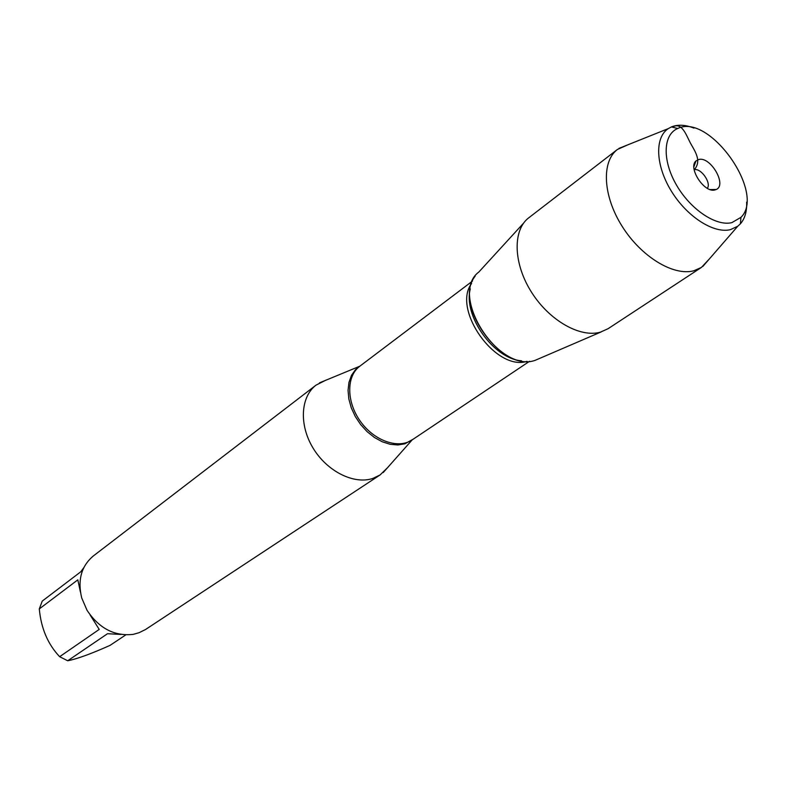 <?xml version="1.0" encoding="UTF-8"?>
<svg xmlns="http://www.w3.org/2000/svg" width="786" height="786" viewBox="0 0 786 786"><rect width="100%" height="100%" fill="white"/><g stroke="black" fill="none" stroke-linecap="round" stroke-linejoin="round"><path stroke-width="1.18" d="M387.97 467.277L380.041 474.97L372.79 478.448C353.936 484.785 327.074 471.394 313.074 448.089C298.906 424.862 300.566 396.753 316.08 385.101L325.954 380.129M316.08 385.101L93.279 556.007C81.322 566.126 77.46 580.097 81.705 597.92L87.049 610.329C99.144 628.446 114.54 636.454 133.247 634.361L139.063 632.71L145.567 629.488L380.041 474.97M125.78 634.892L110.079 645.355C91.097 653.844 76.969 658.982 67.704 660.771L59.648 656.693C47.867 644.265 41.078 628.338 39.3 608.914L42.248 601.093L80.762 571.795L83.768 567.708M121.015 634.44L107.515 633.712L67.704 660.771M59.648 656.693L99.213 629.419L90.026 614.809M80.447 592.153L77.824 579.842L39.3 608.914M475.127 276.22C452.5 303.868 501.488 372.692 535.011 360.371M601.192 331.918L535.187 360.322C498.629 373.92 448.325 294.691 478.89 271.976L523.692 223.018M709.463 258.82L701.426 267.427L608.138 328.666L600.465 332.134C580.323 338.039 549.601 320.708 531.749 292.589C513.739 264.538 512.364 231.713 527.76 218.577L617.462 149.438L628.22 144.663M701.426 267.427L693.802 270.777C673.366 276.328 641.003 256.609 622.021 226.132C602.852 195.743 601.29 161.523 617.462 149.438M694.146 169.766L694.372 169.717C701.033 167.899 711.507 182.892 707.351 188.316M714.828 189.976L716.301 189.465C727.158 184.926 710.642 156.434 698.941 159.45L695.993 160.934C687.691 167.634 704.187 193.101 714.828 189.976M731.825 222.644C715.908 226.594 690.196 209.253 676.235 184.631C662.087 160.059 663.119 134.445 677.738 128.501C709.041 112.594 766.242 192.973 740.962 217.339L731.825 222.644M693.969 128.108C685.333 124.738 677.817 124.345 671.441 126.919L668.277 128.619C654.542 137.501 655.553 165.502 671.293 191.027C686.866 216.612 713.668 233.845 730.41 229.65L737.749 226.24L740.392 223.814C744.912 218.626 747.005 211.395 746.651 202.13M672.315 127.145C681.845 121.427 686.158 135.045 690.462 143.16C695.394 151.953 701.839 161.042 694.166 169.855M413.377 439.069L404.888 443.805L397.814 444.974L390.151 444.296L382.232 441.761L374.441 437.497L367.131 431.671L360.636 424.558L355.272 416.482L351.273 407.816L348.837 398.974L348.051 390.357L348.964 382.36L351.489 375.344L355.527 369.607L360.921 365.362M319.45 382.87L359.801 366.217C346.292 376.13 346.302 401.754 360.352 421.296C374.205 440.956 398.404 449.366 412.208 439.855L529.548 361.285M526.964 361.344C495.878 371.473 451.812 309.566 471.58 283.51M470.313 288.875C462.944 315.667 493.755 358.956 521.482 360.774M412.208 439.855L383.244 472.524M359.801 366.217L472.474 281.093M710.18 189.573L716.301 189.465M693.891 166.681L695.993 160.934M677.738 128.501L671.441 126.919M740.962 217.339L740.392 223.814M668.277 128.619L618.946 148.387M737.749 226.24L702.91 266.375"/></g></svg>
